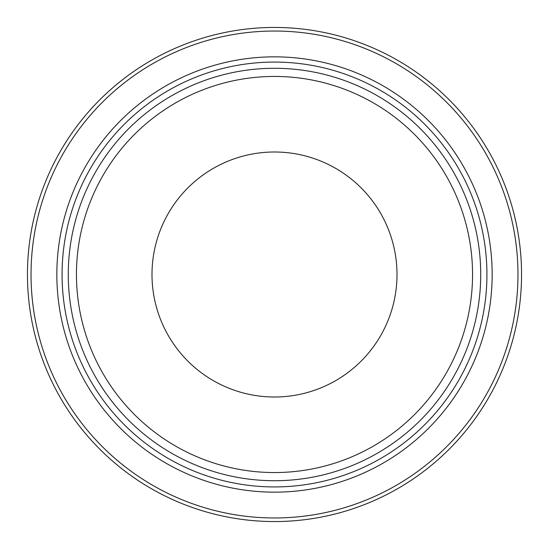 <?xml version="1.0" encoding="UTF-8"?>
<svg xmlns="http://www.w3.org/2000/svg" width="549" height="549" viewBox="0 0 549 549"><rect width="100%" height="100%" fill="white"/><g stroke="black" fill="none" stroke-linecap="round" stroke-linejoin="round"><path stroke-width="0.82" d="M274.5 517.968A243.468 243.468 0 0 0 517.968 274.5A243.468 243.468 0 0 0 274.5 31.032A243.468 243.468 0 0 0 31.032 274.5A243.468 243.468 0 0 0 274.5 517.968M274.5 492.158A217.658 217.658 0 0 0 492.158 274.5A217.658 217.658 0 0 0 274.5 56.842A217.658 217.658 0 0 0 56.842 274.5A217.658 217.658 0 0 0 274.5 492.158M274.5 521.55A247.05 247.05 0 0 0 521.55 274.5A247.05 247.05 0 0 0 274.5 27.45A247.05 247.05 0 0 0 27.45 274.5A247.05 247.05 0 0 0 274.5 521.55M274.5 480.718A206.218 206.218 0 0 0 480.718 274.5A206.218 206.218 0 0 0 274.5 68.282A206.218 206.218 0 0 0 68.282 274.5A206.218 206.218 0 0 0 274.5 480.718M274.5 472.552A198.052 198.052 0 0 0 472.552 274.5A198.052 198.052 0 0 0 274.5 76.448A198.052 198.052 0 0 0 76.448 274.5A198.052 198.052 0 0 0 274.5 472.552M274.5 486.929A212.429 212.429 0 0 0 486.929 274.5A212.429 212.429 0 0 0 274.5 62.071A212.429 212.429 0 0 0 62.071 274.5A212.429 212.429 0 0 0 274.5 486.929M397.002 274.5A122.502 122.502 0 0 1 274.5 397.002A122.502 122.502 0 0 1 151.998 274.5A122.502 122.502 0 0 1 274.5 151.998A122.502 122.502 0 0 1 397.002 274.5"/></g></svg>
